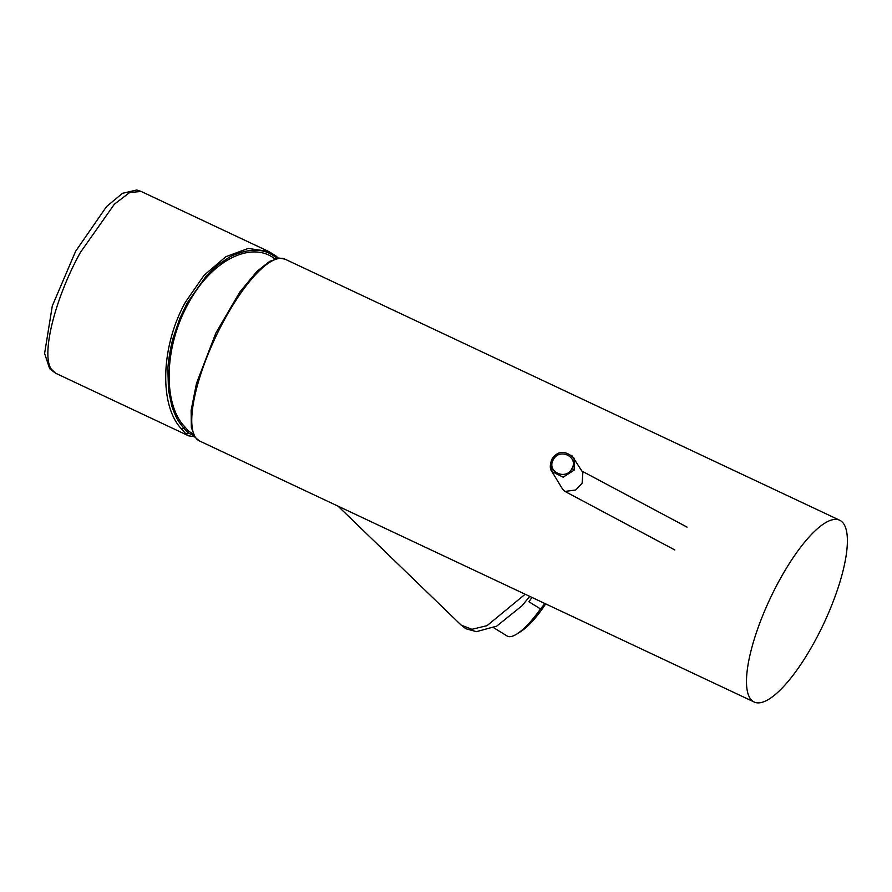 <?xml version="1.0" encoding="UTF-8"?>
<svg xmlns="http://www.w3.org/2000/svg" width="892" height="892" viewBox="0 0 892 892"><rect width="100%" height="100%" fill="white"/><g stroke="black" fill="none" stroke-linecap="round" stroke-linejoin="round"><path stroke-width="1.34" d="M749.826 697.901A100.45 29.581 -64.8 0 1 774.412 589.824A100.45 29.581 -64.8 0 1 839.718 520.248A100.45 29.581 -64.8 0 1 844.055 524.351A100.45 29.581 -64.8 0 1 819.458 632.428A100.45 29.581 -64.8 0 1 754.164 702.015A100.45 29.581 -64.8 0 1 749.826 697.901M529.759 596.391L521.998 605.791L496.733 626.128L476.417 631.659L465.88 628.748L461.153 625.102L471.957 629.284L487.043 625.671L525.176 594.228M544.934 603.538L540.519 608.913L528.934 601.777A51.847 14.528 -58.4 0 0 531.922 597.406M545.681 603.884A46.44 13.012 121.6 0 1 521.486 631.023L517.148 633.822A51.847 14.528 121.6 0 1 507.158 636.029L493.599 627.678M540.519 608.913A51.847 14.528 121.6 0 1 517.148 633.822M571.761 455.377L582.855 472.582L582.13 483.185L575.797 489.976L565.004 491.436L562.573 489.139L551.925 471.556C549.829 469.348 549.784 465.312 551.769 459.413L553.274 459.804C559.329 447.394 578.919 456.882 571.95 468.59C565.952 480.888 546.25 471.656 553.274 459.804M278.416 258.189L275.818 255.837A1.728 1.405 127.6 0 0 275.561 255.692L268.748 251.511L248.322 248.422L225.899 256.662L204.101 275.26L185.503 302.042C160.816 345.996 158.943 405.325 181.5 428.929L185.625 433.568A100.45 29.581 115.2 0 0 188.602 435.82L55.616 373.224L51.279 369.121L55.616 373.224L49.684 368.708L44.6 353.466L52.293 305.945L75.586 251.343L106.572 206.531L122.538 193.285L136.744 189.985L141.159 191.457L129.608 192.549L114.388 204.179L80.325 252.547C54.903 298.508 40.976 354.392 51.279 369.121M275.271 259.238C252.581 240.383 212.017 259.003 188.245 303.693C163.682 347.59 163.18 404.277 184.477 426.465L188.714 431.26L193.185 433.98M276.966 258.435L276.096 257.721L275.505 258.791M184.477 426.465L183.652 427.982L187.911 432.754L188.714 431.26M181.5 428.929A1.728 1.36 138.1 0 0 183.652 427.982C178.032 420.957 176.326 418.872 171.81 406.05L168.465 389.904L167.897 369.667C167.874 363.222 170.628 346.308 173.215 337.7L179.738 318.645L187.175 303.001L206.576 275.505L217.938 264.824L230.248 256.64C249.504 247.731 264.779 248.088 276.096 257.721A1.728 1.405 127.6 0 0 275.818 255.837L268.793 251.533M284.983 259.148L284.983 259.148A100.45 29.581 115.2 0 0 219.688 328.735A100.45 29.581 115.2 0 0 195.092 436.812A100.45 29.581 115.2 0 0 199.429 440.916L195.08 437.281L191.334 427.513L191.122 410.398L196.485 383.37L215.853 333.039L239.803 292.074L256.963 271.402L269.54 261.423L279.43 258.111L284.983 259.148L839.718 520.248M574.091 458.12L574.214 470.117L563.131 477.187L551.925 471.556M551.892 471.511L551.802 459.558M574.214 470.117L571.95 468.59M268.76 251.511L141.159 191.457L129.608 192.549L114.388 204.179L80.325 252.547M194.099 435.787L187.911 432.754A1.728 1.639 138.1 0 1 185.625 433.568M461.142 625.091L338.079 506.177M754.164 702.015L199.429 440.916M674.865 549.974L565.004 491.436M687.052 527.105L581.952 471.099M574.102 458.165C565.115 450.081 557.667 450.493 551.769 459.413M194.712 436.768L188.602 435.82"/></g></svg>
